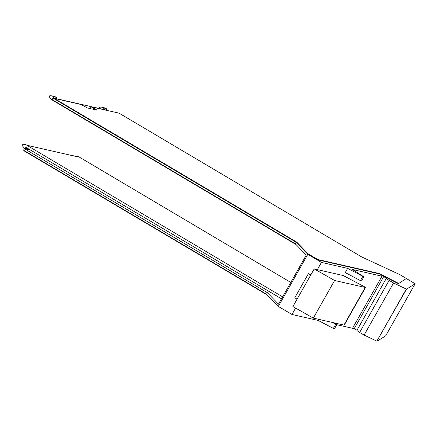 <?xml version="1.0" encoding="UTF-8"?>
<svg xmlns="http://www.w3.org/2000/svg" width="437" height="437" viewBox="0 0 437 437"><rect width="100%" height="100%" fill="white"/><g stroke="black" fill="none" stroke-linecap="round" stroke-linejoin="round"><path stroke-width="0.66" d="M376.847 341.155L406.53 289.163L393.568 283.001L389.088 280.412L359.624 332.486L364.103 335.075L376.847 341.155L406.312 289.086M352.763 327.843L356.974 330.257A10.406 0.808 29.5 0 0 356.958 330.29A10.406 0.808 29.5 0 0 359.624 332.486M332.278 322.43L336.769 324.696L352.517 328.28L381.976 276.206L381.747 275.61L386.445 278.189A10.406 0.808 -150.5 0 0 386.423 278.216L356.958 330.29M54.21 98.401L53.008 98.128L52.156 99.636L295.232 243.699L306.25 255.099L278.489 304.163L267.471 292.763L24.396 148.7L23.543 150.202L266.619 294.27L278.347 306.403L291.987 314.487L318.169 320.452L334.387 328.914L336.769 324.696L334.119 322.85M406.35 278.538L415.15 283.755L385.691 335.829L377.065 341.237M389.088 280.412A10.406 0.808 -150.5 0 1 386.423 278.216M318.169 320.452L318.792 319.36M278.347 306.403L307.806 254.329L296.084 242.196L295.232 243.699M291.987 314.487L295.614 308.074M310.849 274.824L308.446 273.622L310.68 275.13M317.36 269.634L321.446 262.413L307.806 254.329M267.471 292.763L266.619 294.27M24.396 148.7L30.601 150.115L281.51 298.821M415.15 283.755L406.53 289.163M288.01 312.133L278.107 306.337L266.969 294.811L24.417 151.06L24.559 150.809M353.828 328.4L352.763 327.848M95.823 109.867L91.175 106.83L92.273 107.081M53.008 98.128L296.084 242.196M321.446 262.413L347.633 268.378L363.846 276.839L352.506 269.492L381.976 276.206M317.612 259.813L307.741 253.963L296.597 242.437L54.051 98.686L54.221 98.385L296.772 242.136L307.91 253.662L317.781 259.512L317.612 259.813L379.283 273.868L381.266 274.895A5.55 0.432 29.5 0 1 381.288 274.906L398.375 283.711L406.372 278.495L399.822 274.611L361.667 256.929L119.121 113.178L92.283 107.06L92.114 107.36L96.02 109.911M297.056 299.208L294.822 297.701L308.446 273.622M347.633 268.378L345.246 272.595L360.416 280.609L361.465 281.051L363.846 276.839M282.619 296.865L25.93 144.734L22.424 144.117L21.85 145.128L24.144 147.892L24.723 148.236L25.401 147.029L30.601 150.115M91.175 106.83L90.322 108.332L90.978 108.764M307.91 253.662L307.741 253.963M296.772 242.136L296.597 242.437M54.221 98.385L81.058 104.498L87.334 107.934L96.987 110.135L92.283 107.06M398.375 283.711L406.372 278.495M398.544 283.411L379.453 273.567L379.283 273.868M317.781 259.512L379.453 273.567M53.702 98.287L53.161 97.97L53.844 96.763L51.774 95.829L49.78 95.763L49.206 96.774L51.479 99.581L296.018 244.518M290.785 282.428L78.775 156.774L76.071 156.162L76.934 156.675L29.503 145.86L25.93 144.734M76.071 156.162L72.493 155.659M24.723 148.236L27.427 148.853L27.689 148.383M106.104 108.463A5.561 5.37 -77.2 0 0 104.612 107.868L101.908 107.251A5.561 5.37 102.8 0 1 103.4 107.846L106.683 108.808L103.4 107.846M106.481 110.293L106.005 110.009L106.683 108.808M106.005 110.009L103.296 109.392L103.979 108.19M53.161 97.97L103.296 109.392M55.865 98.582L56.548 97.38L54.472 96.446M53.844 96.763L56.548 97.38M99.74 108.687L99.346 108.201L99.915 107.191A5.561 5.37 102.8 0 1 101.908 107.251M313.324 318.114L292.905 306.539L314.192 268.913L343.198 275.523L365.496 287.3A8.674 0.672 29.5 0 1 365.54 287.453A8.674 0.672 29.5 0 1 365.212 287.459L334.611 280.488L313.324 318.114L343.924 325.084L344.777 323.582A8.674 0.672 29.5 0 0 345.104 323.571L365.54 287.453M344.203 324.926L343.924 325.084M314.192 268.913L334.611 280.488M364.103 335.075L393.568 283.001M354.243 328.64L383.702 276.566M333.338 328.466L335.725 324.254M362.803 276.392L360.416 280.609M53.265 96.419L55.969 97.036M344.777 323.582L365.212 287.459M54.478 96.446L51.774 95.829M345.104 323.571L344.252 325.073"/></g></svg>
